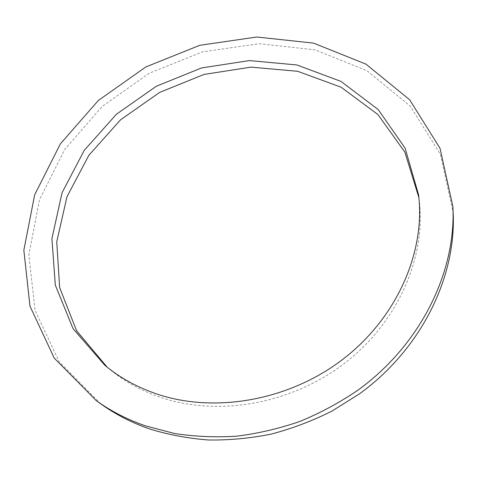<?xml version="1.0" encoding="UTF-8"?>
<svg xmlns="http://www.w3.org/2000/svg" width="477" height="477" viewBox="0 0 477 477"><rect width="100%" height="100%" fill="white"/><g stroke="black" fill="none" stroke-linecap="round" stroke-linejoin="round"><path stroke-width="0.36" stroke-dasharray="2.38 1.79" d="M107.188 367.207L109.394 369.067C124.455 381.558 141.919 391.128 161.775 397.764C219.295 416.88 292.616 403.727 345.64 362.448C398.659 321.11 426.05 256.614 419.253 200.549L418.889 197.687M100.856 403.918L59.202 361.799L35.065 310.366L28.841 254.855L39.418 199.929L64.753 149.42L102.299 106.377L149.247 73.214L202.6 51.832L259.136 43.705L315.303 49.888L367.159 70.858L410.369 106.252L440.426 154.47L453.15 212.325M419.253 200.549L418.573 194.807M109.394 369.067L104.946 365.376"/><path stroke-width="0.72" d="M157.851 394.33C137.781 387.634 120.144 377.987 104.946 365.376L73.076 328.695L55.314 285.121L51.921 238.589L62.082 192.666L84.238 150.392L116.406 114.247L156.331 86.242L201.538 67.949L249.364 60.585L296.891 64.961L340.96 81.394L378.178 109.531L405.098 148.126L418.573 194.807C425.442 251.379 397.687 316.591 343.971 358.448C290.249 400.239 215.998 413.601 157.851 394.33M418.889 197.687L404.878 152.127L377.921 114.546L341.079 87.202L297.672 71.288L250.968 67.132L204.031 74.424L159.676 92.395L120.49 119.864L88.853 155.299L66.965 196.757L56.733 241.845L59.661 287.631L76.558 330.686L107.188 367.207M145.407 425.836L174.379 433.468C194.616 436.616 215.371 437.522 236.646 436.181C258.003 433.527 279.081 428.614 299.89 421.435C320.311 413.01 339.66 402.594 357.941 390.186C420.851 344.609 456.179 271.747 452.882 206.642L440.015 148.281L409.624 99.717L365.954 64.133L313.568 43.121L256.835 37.009L199.738 45.309L145.837 66.953L98.381 100.432L60.382 143.851L34.678 194.795L23.85 250.192L29.979 306.186L54.235 358.09L96.229 400.608C110.92 411.144 127.311 419.557 145.407 425.836M452.882 206.642L453.15 212.325C456.411 276.821 421.543 348.854 359.461 393.853L331.831 411.168C312.298 420.952 292.085 428.596 271.204 434.106C250.169 438.327 229.258 440.289 208.467 439.991C187.974 438.417 168.327 434.726 149.534 428.918C131.634 422.694 115.404 414.364 100.856 403.918L96.229 400.608"/></g></svg>
